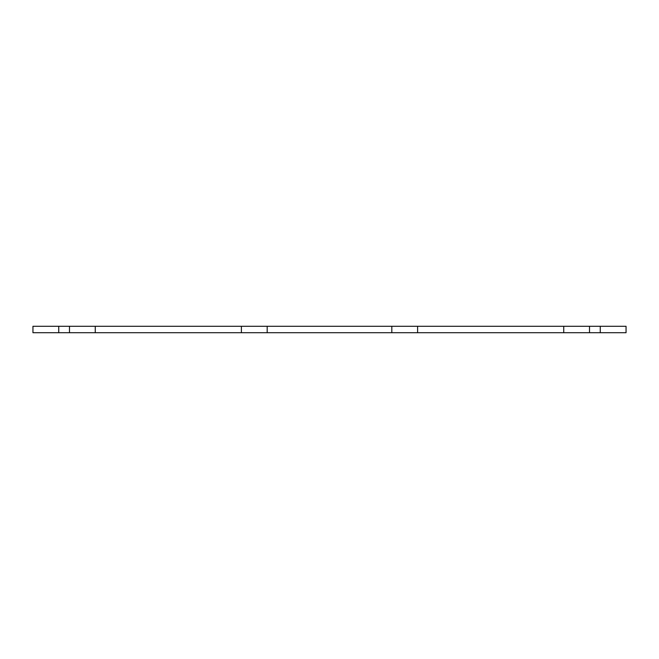 <?xml version="1.0" encoding="UTF-8"?>
<svg xmlns="http://www.w3.org/2000/svg" width="659" height="659" viewBox="0 0 659 659"><rect width="100%" height="100%" fill="white"/><g stroke="black" fill="none" stroke-linecap="round" stroke-linejoin="round"><path stroke-width="0.49" stroke-dasharray="3.29 2.47" d="M417.608 332.721L417.608 326.279M241.392 332.721L241.392 326.279M95.267 332.721L95.267 326.279M58.733 332.721L32.95 332.721L32.95 326.279L626.05 326.279L626.05 332.721L58.733 332.721L58.733 326.279M563.733 332.721L563.733 326.279M600.267 332.721L600.267 326.279"/><path stroke-width="0.99" d="M600.267 332.721L600.267 326.279L626.05 326.279L626.05 332.721L417.608 332.721L417.608 326.279L241.392 326.279L241.392 332.721L267.183 332.721L267.183 326.279M417.608 332.721L267.183 332.721M241.392 326.279L95.267 326.279L95.267 332.721L241.392 332.721M95.267 326.279L32.95 326.279L32.95 332.721L58.733 332.721L58.733 326.279M95.267 332.721L58.733 332.721M600.267 326.279L417.608 326.279M563.733 332.721L563.733 326.279M391.817 332.721L391.817 326.279M69.483 332.721L69.483 326.279M589.517 332.721L589.517 326.279"/></g></svg>
